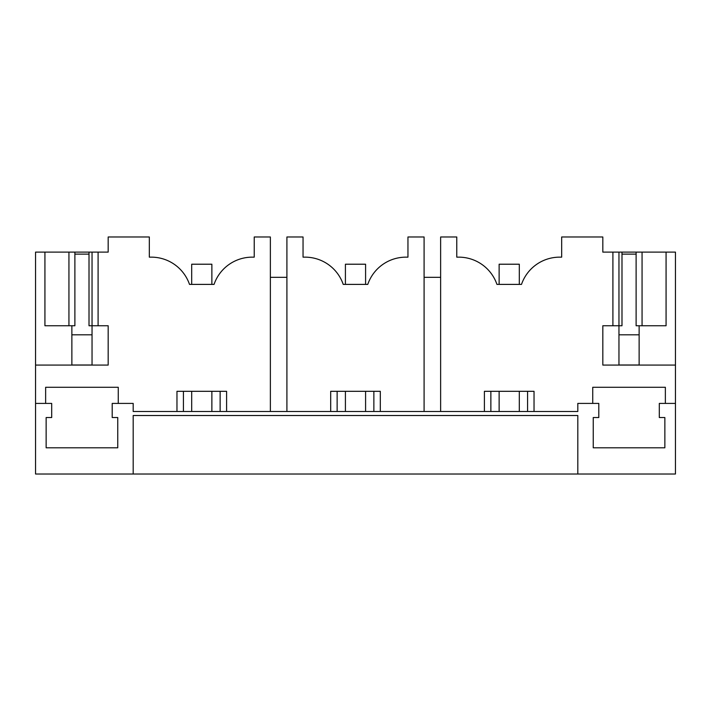 <?xml version="1.0" encoding="UTF-8"?>
<svg xmlns="http://www.w3.org/2000/svg" width="711" height="711" viewBox="0 0 711 711"><rect width="100%" height="100%" fill="white"/><g stroke="black" fill="none" stroke-linecap="round" stroke-linejoin="round"><path stroke-width="1.07" d="M440.633 411.482L440.633 236.985L456.773 236.985L456.773 257.151L458.791 257.151A40.349 40.349 0 0 1 496.945 284.391L521.501 284.391A40.349 40.349 0 0 1 559.655 257.151L561.672 257.151L561.672 236.985L602.821 236.985L602.821 252.112L612.909 252.112L612.909 325.745L602.821 325.745L602.821 365.081L675.45 365.081L675.45 474.015L35.55 474.015L35.55 403.413L45.637 403.413L45.637 387.273L118.257 387.273L118.257 403.413L112.205 403.413L112.205 417.535L117.759 417.535L117.759 447.797L46.144 447.797L46.144 417.535L51.69 417.535L51.69 403.413L45.637 403.413M133.188 474.015L133.188 415.517L577.812 415.517L577.812 474.015M675.45 403.413L659.31 403.413L659.31 417.535L664.856 417.535L664.856 447.797L593.241 447.797L593.241 417.535L598.795 417.535L598.795 403.413L577.812 403.413L577.812 411.482L133.188 411.482L133.188 403.413L118.257 403.413M270.367 411.482L270.367 236.985L254.227 236.985L254.227 257.151L252.209 257.151A40.349 40.349 0 0 0 214.055 284.391L189.499 284.391A40.349 40.349 0 0 0 151.345 257.151L149.328 257.151L149.328 236.985L108.179 236.985L108.179 252.112L35.55 252.112L35.55 403.413M35.55 365.081L108.179 365.081L108.179 325.745L98.091 325.745L98.091 252.112M176.968 411.482L176.968 391.308L226.596 391.308L226.596 411.482M424.094 411.482L424.094 236.985L407.954 236.985L407.954 257.151L405.937 257.151A40.349 40.349 0 0 0 367.774 284.391L343.226 284.391A40.349 40.349 0 0 0 305.063 257.151L303.046 257.151L303.046 236.985L286.906 236.985L286.906 411.482M330.686 411.482L330.686 391.308L380.314 391.308L380.314 411.482M484.404 411.482L484.404 391.308L534.032 391.308L534.032 411.482M592.743 403.413L592.743 387.273L665.363 387.273L665.363 403.413M424.094 277.326L440.633 277.326M270.367 277.326L286.906 277.326M527.58 411.482L527.58 391.308M490.866 411.482L490.866 391.308M373.862 411.482L373.862 391.308M337.138 411.482L337.138 391.308M220.134 411.482L220.134 391.308M183.42 411.482L183.42 391.308M74.886 252.112L74.886 325.745L44.926 325.745L44.926 252.112M98.091 325.745L89.008 325.745L89.008 252.112M68.94 325.745L68.94 252.112M71.864 325.745L71.864 365.001L92.039 365.001L92.039 252.112M612.909 252.112L675.45 252.112L675.45 365.081M612.909 325.745L621.992 325.745L621.992 252.112M621.992 254.129L636.114 254.129L636.114 325.745L666.074 325.745L666.074 252.112M642.06 325.745L642.06 252.112M636.114 254.129L636.114 252.112M639.136 325.745L639.136 365.001L618.961 365.001L618.961 252.112M191.694 284.391L191.694 264.216L211.869 264.216L211.869 284.391M211.869 391.308L211.869 411.482M191.694 391.308L191.694 411.482M345.413 284.391L345.413 264.216L365.587 264.216L365.587 284.391M365.587 391.308L365.587 411.482M345.413 391.308L345.413 411.482M499.131 284.391L499.131 264.216L519.306 264.216L519.306 284.391M519.306 391.308L519.306 411.482M499.131 391.308L499.131 411.482M74.886 254.129L89.008 254.129M92.039 334.819L71.864 334.819M639.136 334.819L618.961 334.819"/></g></svg>
